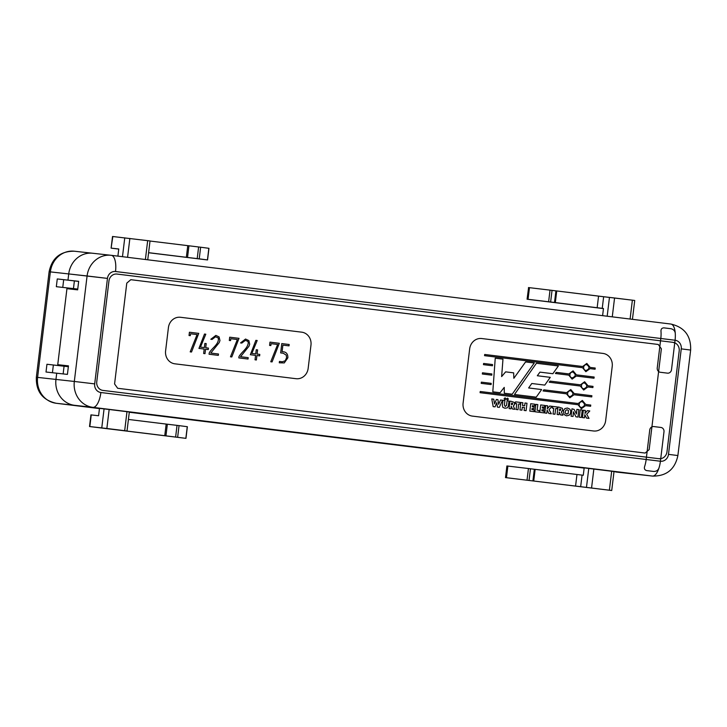 <?xml version="1.0" encoding="UTF-8"?>
<svg xmlns="http://www.w3.org/2000/svg" width="727" height="727" viewBox="0 0 727 727"><rect width="100%" height="100%" fill="white"/><g stroke="black" fill="none" stroke-linecap="round" stroke-linejoin="round"><path stroke-width="1.09" d="M603.465 308.502L602.601 315.663L603.465 308.502L597.149 307.757L598.557 296.125L552.038 290.373L603.646 296.725L598.557 296.125L597.149 307.757L554.501 302.514L555.91 290.882L554.501 302.514L550.63 302.005L603.465 308.502M653.837 471.469L646.666 470.587C644.631 469.996 643.958 468.597 644.667 466.389A15.63 6.152 -83 0 0 646.167 459.482L649.738 430.011A3.908 3.59 -83.7 0 1 653.764 426.567L660.898 427.449A3.908 3.59 -83.7 0 1 663.987 431.756L660.425 461.236A15.63 6.152 97 0 1 652.428 476.067A23.437 21.546 -83.7 0 0 652.655 476.094L634.298 474.049A23.437 21.546 -83.7 0 1 634.071 474.022L614.024 471.559L634.071 474.022A23.437 21.546 96.3 0 0 634.298 474.049A23.437 21.546 -83.7 0 1 634.071 474.022L92.883 407.347A15.63 6.152 -83 0 0 100.88 392.516A7.815 7.179 -83.7 0 1 94.692 383.883L107.46 278.396A7.815 7.179 -83.7 0 1 115.52 271.516L675.065 340.236A7.815 7.179 -83.7 0 1 681.254 348.869L668.486 454.357A7.815 7.179 -83.7 0 1 660.425 461.236A15.63 6.152 97 0 1 658.926 468.143A15.63 6.152 97 0 1 652.428 476.067L92.883 407.347A23.437 21.546 -83.7 0 1 74.318 381.457L87.086 275.969A23.437 21.546 -83.7 0 1 111.058 255.295L92.702 253.25A23.437 21.546 96.3 0 0 68.729 273.925A23.437 21.546 -83.7 0 1 92.702 253.25A23.437 21.546 96.3 0 1 92.929 253.278M578.392 467.043L565.642 465.625A391.635 1.618 6.9 0 1 494.369 456.865L494.369 456.865A391.635 1.618 6.9 0 1 565.642 465.625L593.059 468.833L581.427 467.543L588.77 468.406L586.462 487.408L609.38 490.207L611.68 471.205L584.181 467.879L583.281 475.267L530.456 468.779L583.281 475.267L584.181 467.879L582.654 467.697M129.324 412.018L142.955 413.718A391.635 1.618 6.9 0 1 214.238 422.469L230.023 424.386A2435.95 10.051 -173.1 0 0 481.637 455.284L478.584 454.948A2435.95 10.051 -173.1 0 0 226.96 424.05L226.988 423.886M117.901 256.131L118.765 248.979L111.422 248.161L118.765 248.979L117.901 256.131M46.946 364.263L46.01 372.015L56.715 373.205L55.961 379.412A23.437 21.546 -83.7 0 0 74.527 405.312L109.159 409.492L99.481 408.374L98.59 415.744L90.93 414.89L89.521 426.531L127.025 430.984L120.591 430.275L127.025 430.984L124.68 430.684L126.98 411.682L109.159 409.492L106.86 428.494L124.68 430.684L126.98 411.682L129.324 411.982L127.025 430.984L129.324 411.982L109.159 409.492L106.86 428.494L89.521 426.531L185.967 438.354L89.521 426.531L90.93 414.89L89.839 426.558L91.248 414.926L98.59 415.744L99.481 408.374L74.527 405.312A23.437 21.546 -83.7 0 1 55.961 379.412L56.715 373.205L55.961 379.412A23.437 21.546 96.3 0 0 74.527 405.312L99.481 408.374L74.527 405.312A23.437 21.546 -83.7 0 1 55.961 379.412L56.715 373.205L67.42 374.396L68.456 365.872L57.742 364.672L66.948 288.664L77.653 289.855L78.68 281.322L67.974 280.131L74.39 280.922L73.463 288.601L74.39 280.922L67.974 280.131L68.729 273.925L67.974 280.131L74.39 280.922L73.463 288.601L74.39 280.922L78.67 281.394L57.269 278.941L56.333 286.692L67.038 287.883L57.651 365.454L62.64 366.063L46.946 364.263L68.347 366.699M64.067 366.226L63.14 373.923L64.067 366.226M611.68 471.205L593.859 469.015L591.56 488.017L611.725 490.507L505.492 477.594L532.909 480.92L505.492 477.594L506.901 465.962L507.873 466.071L506.901 465.962L505.492 477.594L611.725 490.507L614.024 471.505L611.725 490.507L609.38 490.207L611.68 471.205M129.306 412.191L142.955 413.718A391.635 1.618 6.9 0 1 214.238 422.469A391.635 1.618 6.9 0 1 142.955 413.718A391.635 1.618 6.9 0 1 214.238 422.469L210.566 422.06M199.225 258.857L148.599 252.742L207.549 259.948L208.958 248.316L207.549 259.948L208.958 248.316L200.634 247.216L208.849 248.298L207.44 259.93L199.225 258.857L200.634 247.216L198.616 246.971L200.634 247.216L199.225 258.857L197.208 258.603L199.225 258.857M187.53 257.449L197.208 258.603L198.616 246.971L150.016 241.037L198.616 246.971L197.208 258.603L186.348 257.303L187.757 245.671L186.348 257.303L148.608 252.669L187.53 257.449L188.938 245.817L187.53 257.449M113.457 248.425L111.113 248.125L112.83 236.52L150.026 240.946L147.681 240.646L145.391 259.512L147.681 240.646L112.521 236.493L111.113 248.125L118.755 249.079L113.457 248.425M586.462 487.408L532.909 480.92L591.56 488.017L593.859 469.015L588.77 468.406L586.462 487.408M528.438 468.524L507.873 466.071L506.465 477.712L507.873 466.071L528.438 468.524L527.03 480.165L528.438 468.524L530.456 468.779L528.438 468.524M614.56 297.988L634.726 300.469L632.445 319.326L634.726 300.469L632.372 300.169L630.091 319.035L632.372 300.169L603.646 296.725L614.56 297.988L612.27 316.845L614.56 297.988M529.465 287.674L552.038 290.373L528.484 287.556L529.465 287.674L528.056 299.306L550.63 302.005L552.038 290.373L550.63 302.005L548.621 301.76L550.03 290.128L548.621 301.76L528.056 299.306L529.465 287.674M528.593 287.574L527.075 299.197L528.056 299.306L527.075 299.197L528.593 287.574M179.042 425.622L167.355 424.214L165.947 435.855L120.591 430.275L185.967 438.354L187.366 426.713L177.034 425.368L167.355 424.214L165.947 435.855L185.967 438.354L187.366 426.713L179.042 425.622L177.642 437.254L179.042 425.622M166.165 424.077L128.425 419.443L167.355 424.214L166.165 424.077L164.756 435.709L166.165 424.077M230.041 424.241L214.238 422.469L230.023 424.386A2435.95 10.051 -173.1 0 0 481.637 455.284L494.369 456.865A391.635 1.618 6.9 0 1 565.642 465.625L592.75 468.788M672.393 342.272L117.02 274.061A7.815 7.179 96.3 0 0 116.947 274.052A7.815 7.179 96.3 0 0 108.959 280.94L96.755 381.775A7.815 7.179 96.3 0 0 102.943 390.408L658.926 458.692A7.815 7.179 96.3 0 0 658.998 458.701A7.815 7.179 96.3 0 0 666.986 451.812L679.191 350.968A7.815 7.179 96.3 0 0 673.002 342.344L117.02 274.061A7.815 7.179 96.3 0 0 116.947 274.052A7.815 7.179 96.3 0 0 108.959 280.94L96.755 381.775A7.815 7.179 96.3 0 0 102.943 390.408L658.926 458.692A7.815 7.179 96.3 0 0 658.998 458.701A7.815 7.179 96.3 0 0 666.986 451.812L679.191 350.968A7.815 7.179 96.3 0 0 673.002 342.344L672.393 342.272A7.815 7.179 96.3 0 1 674.729 343.017A7.815 7.179 96.3 0 0 672.393 342.272M658.617 458.655A7.815 7.179 96.3 0 0 660.761 458.464A7.815 7.179 96.3 0 1 658.617 458.655M603.455 308.602L527.193 299.215L603.455 308.602M210.548 422.178L226.96 424.05M62.758 287.41L63.685 279.722M582.645 467.725L578.374 467.207M52.426 372.733L53.362 365.045M57.269 278.941L67.974 280.131L68.729 273.925A23.437 21.546 -83.7 0 1 92.702 253.25A23.437 21.546 -83.7 0 0 68.729 273.925L107.46 278.396A7.815 7.179 -83.7 0 1 115.52 271.516A15.63 6.152 -83 0 0 111.313 255.322L74.345 251.215A23.437 21.546 96.3 0 0 50.372 271.88L37.604 377.368A23.437 21.546 96.3 0 0 56.179 403.267L99.454 408.583L56.152 403.267A15.63 6.152 -83 0 0 56.179 403.267C42.502 400.086 35.905 391.417 36.35 377.249L49.118 271.753L87.086 275.969A23.437 21.546 -83.7 0 1 111.058 255.295L92.702 253.25M36.35 377.249L74.318 381.457L87.086 275.969L68.729 273.925L67.974 280.131L78.68 281.322L77.744 289.073L67.038 287.883L57.651 365.454L68.356 366.644L67.42 374.396L56.715 373.205L67.42 374.396L68.456 365.872L57.742 364.672L66.948 288.664L77.653 289.855L78.68 281.322L67.974 280.131L78.67 281.394M155.805 415.144L141.547 413.39L155.805 415.126M114.575 383.965L117.665 388.282L645.14 453.057L649.166 449.622L661.37 348.787L658.28 344.471L130.805 279.695L126.78 283.13L114.575 383.965M168.419 327.604L165.602 350.877A11.723 10.769 96.3 0 0 174.88 363.818L296.062 378.703A11.723 10.769 96.3 0 0 296.171 378.712A11.723 10.769 96.3 0 0 308.157 368.38L310.974 345.116A11.723 10.769 96.3 0 0 301.687 332.166L180.514 317.281A11.723 10.769 96.3 0 0 180.405 317.272A11.723 10.769 96.3 0 0 168.419 327.604M469.669 348.86L463.099 403.149A11.723 10.769 96.3 0 0 472.377 416.098L593.55 430.984A11.723 10.769 96.3 0 0 593.668 430.993A11.723 10.769 96.3 0 0 605.655 420.66L612.225 366.363A11.723 10.769 96.3 0 0 602.937 353.413L481.765 338.537A11.723 10.769 96.3 0 0 481.656 338.518A11.723 10.769 96.3 0 0 469.669 348.86M671.503 369.707L675.065 340.236A7.815 7.179 -83.7 0 1 681.254 348.869L690.65 350.06C691.095 335.892 684.498 327.223 670.848 324.042A15.63 6.152 97 0 1 670.848 324.042A15.63 6.152 97 0 1 675.065 340.236A7.815 7.179 -83.7 0 1 681.254 348.869L668.486 454.357A7.815 7.179 -83.7 0 1 660.425 461.236L100.88 392.516A7.815 7.179 -83.7 0 1 94.692 383.883L74.318 381.457L87.086 275.969L107.46 278.396A7.815 7.179 -83.7 0 1 115.52 271.516L675.065 340.236A15.63 6.152 97 0 0 675.256 333.175C674.892 330.849 673.493 329.367 671.066 328.74L663.942 327.868C661.815 327.941 660.834 329.131 660.997 331.43A15.63 6.152 97 0 1 660.807 338.482L657.244 367.953A3.908 3.59 -83.7 0 0 660.334 372.269L667.468 373.151A3.908 3.59 -83.7 0 0 671.503 369.707M653.8 471.459C656.299 471.432 658.008 470.333 658.926 468.143M287.865 357.802L284.275 362.918L279.277 362.791L279.45 361.419L282.376 361.782L285.257 360.737L286.611 357.648L286.22 355.103L283.23 353.222L280.658 352.913L281.785 343.589L289.173 344.498L289.01 345.87L282.894 345.116L282.094 351.695C286.029 351.668 287.947 353.704 287.865 357.802M269.981 342.135L279.304 343.28L272.08 361.91L270.762 361.764L277.632 344.471L271.08 343.662L270.844 345.561L269.59 345.407L269.981 342.135M239.001 356.539C241.809 351.723 248.098 348.178 248.298 342.308L247.453 341.145L245.317 340.409L241.809 343.08L240.537 342.926L245.526 339.046L248.834 340.581L249.688 344.198L248.961 346.261L240.519 356.712L248.207 357.657L248.043 359.029L238.801 357.893L239.001 356.539M229.705 337.192L239.019 338.337L231.795 356.957L230.477 356.812L237.347 339.518L230.804 338.718L230.577 340.609L229.314 340.454L229.705 337.192M218.482 354.004L218.309 355.376L209.058 354.24L209.249 352.886C211.939 347.915 219.3 344.189 218.3 338.028L215.592 336.755L212.075 339.427L210.803 339.273L215.864 335.401L219.1 336.928L219.954 340.554L219.218 342.608L210.785 353.068L218.482 354.004M559.072 407.175L562.434 408.338L562.607 410.51L561.362 411.909L562.825 415.208L560.544 414.926L559.254 412.145L558.972 414.717L557.136 414.49L557.991 407.029L559.072 407.175M582.454 417.607L583.363 410.201L585.362 410.446L584.999 413.418L587.343 410.655L589.788 410.964L586.68 414.272L589.024 418.398L586.498 418.089L584.817 414.744L584.463 417.852L582.454 417.607M579.301 417.216L580.237 409.783L582.263 410.037L581.309 417.462L579.301 417.216M483.464 364.654L483.609 363.455L492.552 364.554L492.47 365.763L483.464 364.654M481.21 383.356L481.356 382.148L491.188 383.356L491.098 384.565L481.21 383.356M482.337 374.005L482.483 372.797L491.87 373.951L491.779 375.168L482.337 374.005M502.966 400.295L504.911 400.532L504.384 404.866L505.229 406.538L506.537 405.33L507.082 400.822L509.009 401.059L508.355 406.102L507.319 407.874L504.901 408.238L502.83 407.338L502.366 405.339L502.966 400.295M511.036 401.277L514.398 402.431L514.562 404.603L513.317 406.002L514.789 409.301L512.508 409.028L511.217 406.248L510.936 408.819L509.091 408.592L509.945 401.131L511.036 401.277M566.015 413.881L568.123 413.672L568.45 410.491L567.151 409.783L565.879 410.21L565.188 412.027L565.361 413.181L566.815 414.145M563.425 410.628L564.952 408.538L567.469 408.038L569.786 409.101L570.722 410.855L570.477 413.645L569.132 415.253L566.515 415.862L563.907 414.445L563.425 410.628M574.094 409.401L576.447 413.972L576.874 409.392L578.846 409.637L577.947 417.062L575.948 416.816L573.449 411.809L573.058 416.453L571.058 416.207L571.967 408.81L574.094 409.401M504.093 398.687L505.074 397.842C506.128 398.605 506.056 399.241 504.856 399.75L504.093 398.687M506.555 398.987L507.537 398.142C508.591 398.905 508.518 399.541 507.319 400.05L506.555 398.987M493.733 399.178L494.551 403.894L496.387 399.486L497.913 399.677L498.658 404.33L500.539 399.995L502.521 400.241L499.331 407.374L497.441 407.138L496.768 402.703L495.06 406.856L493.179 406.629L491.77 398.932L493.733 399.178M582.672 366.499L586.816 363.418L590.188 367.426L595.231 368.044L595.086 369.243L590.042 368.625L585.853 371.697L582.527 367.698L484.555 355.667L484.7 354.467L582.672 366.499M569.886 374.659C569.823 376.477 570.613 377.567 572.249 377.922C575.948 376.359 576.166 374.396 572.903 372.051C571.258 372.033 570.25 372.906 569.886 374.659M568.887 373.923L573.076 370.852L576.411 374.85L594.15 377.031L594.004 378.231L576.266 376.05L572.122 379.13L568.741 375.132L555.428 373.496L556.219 372.369L568.887 373.923M578.192 403.53L582.336 400.45L585.708 404.448L590.751 405.075L590.606 406.275L585.562 405.657L581.373 408.728L578.047 404.73L480.074 392.698L480.22 391.499L578.192 403.53M567.623 393.352C567.56 395.17 568.35 396.26 569.986 396.624C573.685 395.052 573.903 393.098 570.64 390.753C568.996 390.735 567.987 391.599 567.623 393.352M566.624 392.625L570.777 389.545L574.148 393.543L591.887 395.724L591.742 396.924L574.003 394.752L569.814 397.823L566.478 393.825L543.051 390.944L543.851 389.826L566.624 392.625M580.455 384.828L584.635 381.757L587.97 385.755L593.014 386.373L592.868 387.582L587.825 386.955L583.681 390.035L580.3 386.037L549.221 382.22L550.021 381.093L580.455 384.828M581.446 385.564C581.382 387.382 582.173 388.472 583.808 388.827C587.507 387.264 587.725 385.31 584.463 382.956C582.818 382.938 581.809 383.811 581.446 385.564M230.023 424.386A2435.95 10.051 -173.1 0 0 481.637 455.284L494.369 456.865A391.635 1.618 6.9 0 1 565.642 465.625L592.75 468.806M615.687 471.977L634.298 474.049A23.437 21.546 -83.7 0 1 634.071 474.022L615.714 471.987A15.63 6.152 97 0 1 615.687 471.977A15.63 6.152 97 0 1 615.66 471.977L615.714 471.987A23.437 21.546 96.3 0 0 615.942 472.014A23.437 21.546 96.3 0 0 616.169 472.032M579.183 404.257C579.119 406.084 579.91 407.175 581.545 407.529C585.244 405.957 585.462 404.003 582.2 401.658C580.555 401.64 579.546 402.504 579.183 404.257M583.663 367.235C583.599 369.052 584.39 370.143 586.035 370.497C589.724 368.925 589.942 366.971 586.68 364.627C585.035 364.609 584.026 365.472 583.663 367.235M511.399 404.685L512.717 404.23L512.59 403.34L511.59 403.067L511.399 404.685M559.436 410.582L560.753 410.128L560.626 409.237L559.626 408.974L559.436 410.582M552.338 408.129L552.547 406.393L557.318 406.984L557.109 408.701L555.673 408.529L554.983 414.245L553.029 413.999L553.765 408.301L552.338 408.129M544.787 412.981L545.695 405.575L547.695 405.82L547.331 408.792L549.676 406.029L552.12 406.329L549.012 409.646L551.357 413.772L548.83 413.463L547.14 410.119L546.795 413.227L544.787 412.981M539.816 412.354L540.706 404.939L544.741 405.439L544.523 407.165L542.36 406.902L542.233 407.983L544.123 408.21L543.914 409.946L542.015 409.71L541.879 410.873L544.132 411.155L543.923 412.863L539.816 412.354M534.927 411.764L535.863 404.357L537.826 404.603L537.099 410.292L539.243 410.555L539.043 412.273L534.927 411.764M529.829 411.128L530.728 403.721L534.754 404.212L534.545 405.939L532.373 405.675L532.246 406.757L534.145 406.993L533.936 408.719L532.037 408.483L531.891 409.646L534.154 409.928L533.945 411.636L529.829 411.128M519.941 409.928L520.877 402.494L522.858 402.74L522.495 405.512L524.676 405.784L524.994 403.003L526.993 403.249L526.084 410.673L524.094 410.428L524.467 407.511L522.286 407.247L521.959 410.173L519.941 409.928M515.352 403.585L515.561 401.858L520.332 402.44L520.123 404.157L518.687 403.985L517.997 409.701L516.043 409.455L516.779 403.758L515.352 403.585M501.63 376.586L505.638 371.86L513.653 372.851L513.853 378.285L525.585 361.928L534.254 362.991L512.217 394.207L504.302 393.234L504.238 387.4L500.058 392.716L492.806 391.826L495.241 358.202L502.975 359.156L501.63 376.586M541.642 389.554L528.629 387.954L531.791 383.502L544.787 385.101L550.257 377.34L537.317 375.75L539.961 372.133L552.865 373.714L558.363 365.954L536.426 363.264L514.48 394.488L536.226 397.16L541.642 389.554M189.42 332.239L198.744 333.384L191.519 352.013L190.201 351.868L197.072 334.574L190.519 333.775L190.292 335.665L189.029 335.51L189.42 332.239M208.413 348.097L208.24 349.56L205.532 349.224L204.996 353.667L203.651 353.504L204.196 349.06L198.953 348.415L204.496 334.047L205.805 334.211L200.461 347.115L204.369 347.597L204.869 343.435L206.214 343.598L205.714 347.76L208.413 348.097M259.803 354.403L259.63 355.866L256.913 355.53L256.377 359.983L255.032 359.81L255.568 355.367L250.333 354.721L255.868 340.354L257.185 340.518L251.851 353.431L255.75 353.904L256.249 349.742L257.594 349.914L257.085 354.076L259.803 354.403M56.179 403.267L92.883 407.347A15.63 6.152 -83 0 0 100.88 392.516A7.815 7.179 -83.7 0 1 94.692 383.883L107.46 278.396L94.692 383.883L74.318 381.457A23.437 21.546 -83.7 0 0 92.883 407.347A15.63 6.152 -83 0 0 100.88 392.516L660.425 461.236A15.63 6.152 97 0 1 652.428 476.067L92.883 407.347A23.437 21.546 -83.7 0 1 74.318 381.457L94.692 383.883M582.063 475.131L580.655 486.763L582.063 475.131M576.965 474.522L575.557 486.154L576.965 474.522M530.456 468.779L529.047 480.411L530.456 468.779M534.318 469.288L532.909 480.92L534.318 469.288M535.145 469.388L533.736 481.02L535.145 469.388M177.034 425.368L175.625 437.009L177.034 425.368M187.257 426.704L185.848 438.336L187.257 426.704M127.57 257.322L129.86 238.456L127.57 257.322M122.481 256.695L124.762 237.847L122.481 256.695M104.07 408.883L101.771 427.885L104.07 408.883M607.181 316.227L609.462 297.379L607.181 316.227M602.247 308.366L603.646 296.725L602.247 308.366M555.328 302.623L556.737 290.982L555.328 302.623M652.655 476.094C666.568 476.176 674.974 469.324 677.882 455.547C674.974 469.324 666.568 476.176 652.655 476.094L634.298 474.049L652.655 476.094A23.437 21.546 -83.7 0 1 652.428 476.067L634.071 474.022L652.428 476.067A23.437 21.546 -83.7 0 0 652.655 476.094C666.568 476.176 674.974 469.324 677.882 455.547L668.486 454.357A7.815 7.179 -83.7 0 1 660.425 461.236M129.297 412.245L584.154 468.106L129.297 412.245M74.572 251.242A23.437 21.546 96.3 0 0 74.345 251.215C60.432 251.133 52.026 257.985 49.118 271.753M74.527 405.312L92.883 407.347L74.527 405.312M115.52 271.516A15.63 6.152 -83 0 0 111.313 255.322A15.63 6.152 -83 0 1 115.52 271.516L660.807 338.482M668.486 454.357L677.882 455.547L668.486 454.357L681.254 348.869L690.65 350.06C691.095 335.892 684.498 327.223 670.848 324.042A15.63 6.152 97 0 1 670.848 324.042A15.63 6.152 97 0 1 670.848 324.042A15.63 6.152 97 0 1 675.065 340.236M646.167 459.482L100.88 392.516M681.254 348.869L690.65 350.06C691.095 335.892 684.498 327.223 670.848 324.042A15.63 6.152 97 0 1 675.256 333.175M107.46 278.396L87.086 275.969A23.437 21.546 -83.7 0 1 111.058 255.295M112.521 236.493L111.113 248.125L112.521 236.493M147.745 259.803L150.026 240.946L147.745 259.803M670.848 324.042L111.313 255.322M677.882 455.547L690.65 350.06"/></g></svg>
